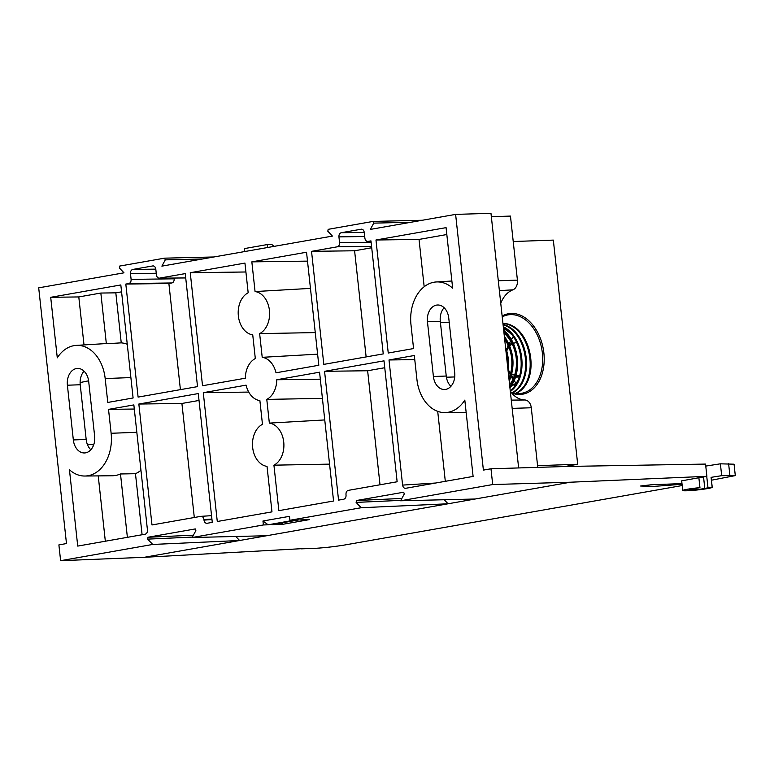 <?xml version="1.0" encoding="UTF-8"?>
<svg xmlns="http://www.w3.org/2000/svg" width="774" height="774" viewBox="0 0 774 774"><rect width="100%" height="100%" fill="white"/><g stroke="black" fill="none" stroke-linecap="round" stroke-linejoin="round"><path stroke-width="1.16" d="M424.171 286.738L419.034 239.427L446.83 234.532M419.034 239.427L375.971 239.998L446.076 227.643L452.655 288.17A37.984 27.429 -92 0 0 436.265 281.959A37.984 27.429 -92 0 0 410.975 324.674L413.568 348.561L388.248 353.021L375.971 239.998M405.431 488.336L473.108 476.426L464.816 400.11A37.984 27.429 -92 0 1 444.895 412.59L466.142 412.368M414.767 359.62L389.003 359.968L414.322 355.508L416.915 379.395A37.984 27.429 -92 0 0 444.895 412.59M405.644 488.307C404.018 488.355 403.002 487.291 402.596 485.095L389.003 359.968M445.311 481.322L437.707 411.342M384.001 360.848L397.139 481.767L348.242 490.377C346.665 490.9 345.92 492.283 345.988 494.528L346.046 495.06C346.123 497.305 345.368 498.688 343.791 499.211L338.557 500.13L324.567 371.317L384.001 360.848M380.015 484.785L367.631 370.746L324.567 371.317M367.631 370.746L384.746 367.727M127.381 537.34L120.492 473.969A38.681 27.932 88 0 1 112.365 475.749L84.83 476.029A37.984 27.429 -92 0 0 111.127 433.276L108.524 409.378L133.854 404.918L147.447 530.045C147.515 532.299 146.77 533.683 145.193 534.195L77.729 546.086L69.447 469.77A37.984 27.429 -92 0 0 84.83 476.029M105.332 541.22L98.23 475.894M134.299 409.04L108.524 409.378M120.492 473.969L135.469 473.707L142.097 534.747M140.955 470.282A39.048 28.193 88 0 1 135.469 473.707M84.008 344.914L78.793 296.935L50.707 297.303L120.821 284.948L133.099 397.981L107.78 402.441L105.177 378.554L130.883 377.577M105.177 378.554A37.984 27.429 88 0 0 76.2 345.388A37.984 27.429 88 0 0 57.286 357.83L50.707 297.303M76.2 345.388L103.677 343.724A38.681 27.932 88 0 1 106.348 343.733L100.843 293.046L78.793 296.935M106.348 343.733L121.247 342.863L115.819 292.843L100.843 293.046M121.247 342.863A39.048 28.193 88 0 1 127.265 344.266M115.819 292.843L121.566 291.837M153.387 265.917L152.739 265.917C154.365 265.869 155.381 266.943 155.797 269.139L156.425 274.925C156.832 277.121 157.848 278.185 159.473 278.137L185.247 273.599L197.525 386.623L138.101 397.101L125.814 284.068L128.852 283.536C130.429 283.023 131.174 281.639 131.106 279.385L174.169 278.814C174.237 281.068 173.482 282.452 171.915 282.965L128.852 283.536M159.154 278.166L185.721 277.943L159.154 278.166M180.41 389.641L168.877 283.497L125.814 284.068M168.877 283.497L171.915 282.965M174.169 278.814L174.082 278.059M156.242 273.251L130.477 273.599L131.106 279.385M130.477 273.599C130.4 271.345 131.154 269.962 132.731 269.449L155.797 269.139M153.068 265.888L132.731 269.449M366.131 356.92L354.598 250.776L311.535 251.347L337.309 246.809C338.886 246.296 339.631 244.913 339.563 242.659L371.114 242.243M361.845 229.191L361.197 229.191C362.822 229.143 363.848 230.217 364.254 232.413L364.883 238.198C365.289 240.385 366.305 241.459 367.931 241.411L370.969 240.878L383.246 353.902L323.813 364.38L311.535 251.347M371.027 241.42L367.611 241.44L371.027 241.391M364.699 236.525L338.935 236.873C338.857 234.619 339.612 233.235 341.189 232.722L361.526 229.162M338.935 236.873L339.563 242.659M354.598 250.776L371.714 247.757M207.045 523.301C205.42 523.35 204.404 522.276 203.988 520.089L203.93 519.557C203.523 517.371 202.507 516.297 200.882 516.345L151.985 524.956L138.846 404.038L198.279 393.569L212.279 522.382L206.822 523.33M211.544 515.668L200.882 516.345M194.303 517.506L181.909 403.467L138.846 404.038M181.909 403.467L199.034 400.448M329.55 464.129L273.928 465.174A21.749 15.703 -92 0 0 283.729 442.002A21.749 15.703 -92 0 0 269.352 423.107L266.778 399.403L322.41 398.358M269.352 423.107L324.751 419.934M320.33 379.183L276.763 379.744L319.565 372.197L333.565 501.01L278.863 510.646L273.928 465.174M266.778 399.403A21.749 15.703 -92 0 0 276.763 379.744M255.314 358.546A21.749 15.703 -92 0 0 245.339 378.205L202.527 385.742L190.249 272.719L244.942 263.083L248.173 292.775A21.749 15.703 -92 0 0 238.363 315.937A21.749 15.703 -92 0 0 252.74 334.842L255.314 358.546M245.909 271.984L190.249 272.719M310.461 288.392L255.062 291.556L251.84 261.864L306.533 252.227L318.811 365.26L276.008 372.797A21.749 15.703 -92 0 0 262.212 357.327L259.638 333.623A21.749 15.703 -92 0 0 269.439 310.461A21.749 15.703 -92 0 0 255.062 291.556M259.638 333.623L315.26 332.588M307.501 261.128L251.84 261.864M317.611 354.163L262.212 357.327M203.281 392.689L246.093 385.142A21.749 15.703 -92 0 0 259.89 400.613L262.463 424.316A21.749 15.703 -92 0 0 252.653 447.478A21.749 15.703 -92 0 0 267.03 466.383L271.974 511.866L217.281 521.502L203.281 392.689L248.735 392.079M281.301 522.992L283.042 524.259L271.829 524.656L298.358 519.983L309.581 519.586L283.042 524.259M300.457 548.747L144.225 557.309L60.614 560.686L58.892 544.896L66.477 543.561L38.7 287.841L123.975 272.816L119.36 267.949L119.699 266.062L164.552 258.158L165.288 259.861L161.882 266.14L332.433 236.089L327.818 231.223L328.157 229.336L373.01 221.432L373.745 223.135L370.34 229.414L455.615 214.388L490.977 213.314L518.638 467.931M444.228 499.743L448.059 503.777L361.177 507.725L356.117 502.403L356.466 500.517L401.861 498.446M403.757 492.206L356.466 500.517M235.77 536.469L239.601 540.504L475.12 499.017L400.593 500.778L404.318 493.909L403.67 492.206M400.593 500.778L492.699 484.553L490.977 468.773L568.774 466.422L705.549 464.081L706.885 476.32L570.486 482.212L492.699 484.553M301.212 548.843L315.569 548.321C325.332 547.692 335.094 546.579 344.856 544.973L682.184 485.54M682.049 484.282L654.175 486.372L640.669 486.033M640.717 485.975L651.147 484.785L681.971 483.586M711.49 480.199L735.3 475.594L721.687 475.681L720.391 463.82L734.062 464.197L735.3 475.594M712.128 487.185A14.851 1.035 -6.2 0 1 712.264 487.301A14.851 1.035 -6.2 0 1 697.606 489.932A14.851 1.035 -6.2 0 1 682.726 490.513A14.851 1.035 -6.2 0 1 699.948 487.62L697.016 488.22A10.613 0.735 -6.2 0 1 693.485 488.82A8.485 0.59 173.8 0 0 689.054 489.826A8.485 0.59 173.8 0 0 695.323 489.719A8.485 0.59 173.8 0 0 704.785 488.423A10.613 0.735 -6.2 0 1 707.987 487.833L712.128 487.185L711.064 477.345L712.264 487.301M721.687 475.681L711.064 477.345M705.772 466.074L720.391 463.82M682.726 490.513L681.681 480.838L706.885 476.32M699.948 487.62L698.893 477.935M448.756 318.017L454.706 372.739A14.909 10.768 88 0 1 444.576 389.516A14.909 10.768 88 0 1 433.401 376.493L427.461 321.771A14.909 10.768 88 0 1 437.581 304.995A14.909 10.768 88 0 1 448.756 318.017M450.894 386.342A14.909 10.768 88 0 1 446.24 376.038L440.3 321.316A14.909 10.768 88 0 1 444.102 307.713M491.345 216.71L510.463 216.081L517.419 280.13A8.901 6.424 88 0 1 512.92 289.824A28.241 20.395 -92 0 0 500.749 303.311M510.298 391.209A28.241 20.395 -92 0 0 524.888 399.984A8.901 6.424 88 0 1 531.283 407.763L537.756 467.361M455.615 214.388L483.392 470.108L490.977 468.773M422.304 220.251L373.01 221.432M244.816 251.521L244.497 248.58L267.243 244.574L271.645 244.42L274.277 246.335M267.562 247.516L267.243 244.574M213.847 256.978L164.552 258.158M90.829 449.781A14.909 10.768 88 0 1 86.175 439.477L80.235 384.755A14.909 10.768 88 0 1 84.037 371.143M88.691 381.456A14.909 10.768 -92 0 0 77.516 368.434A14.909 10.768 -92 0 0 67.396 385.21L73.337 439.932A14.909 10.768 -92 0 0 84.521 452.954A14.909 10.768 -92 0 0 94.641 436.178L88.691 381.456M80.109 382.549L88.613 380.818M87.239 444.063L93.664 444.905M144.225 557.309L239.601 540.504L152.72 544.451L60.614 560.686M192.358 537.098L147.66 539.13L152.72 544.451M147.66 539.13L148.008 537.243L193.403 535.182M195.3 528.932L148.008 537.243M266.653 535.743L192.136 537.514L195.861 530.635L195.212 528.932M268.152 524.791L263.392 524.956L262.957 521.008L268.152 524.791L294.691 520.109L289.921 520.283L361.177 507.725M192.136 537.514L263.392 524.956M289.921 520.283L289.486 516.335L262.957 521.008M564.681 466.548L577.685 464.255L553.333 240.104L513.22 241.527M516.558 382.646L509.911 387.493C522.411 372.962 519.093 342.679 503.69 330.353M510.985 392.128A39.793 27.39 80 0 0 519.151 393.55A39.793 27.39 80 0 0 521.763 393.269A39.793 27.39 80 0 0 542.139 351.212A39.793 27.39 80 0 0 510.569 314.621A39.793 27.39 80 0 0 507.957 314.892A39.793 27.39 80 0 0 502.229 316.885M502.132 316.034A40.858 28.125 -100 0 1 511.217 313.431A40.858 28.125 -100 0 1 544.209 358.836A40.858 28.125 -100 0 1 511.72 393.047M577.685 464.255L537.572 465.677M513.336 343.424A16.602 11.987 88 0 1 514.952 342.872A16.602 11.987 88 0 1 516.655 342.63M513.259 343.279L516.577 342.476M506.767 350.903A16.602 11.987 88 0 1 508.886 347.11M509.785 346.026A16.602 11.987 88 0 1 512.194 344.033M506.67 350.545L508.025 345.078M509.06 344.295L511.972 343.588M510.54 373.532L508.266 369.866A16.602 11.987 88 0 1 508.092 369.575L508.266 369.866A16.602 11.987 88 0 0 510.705 372.884M515.639 376.541L519.625 375.584A16.602 11.987 88 0 1 519.625 375.584A16.602 11.987 88 0 1 515.91 375.671M514.546 375.293A16.602 11.987 88 0 1 511.856 373.842M513.965 376.948L512.833 377.228L511.527 375.119M512.833 377.228L513.868 377.19M515.445 377.132L519.199 376.996M513.326 336.922A29.199 21.082 -92 0 0 511.372 339.689M510.588 341.063A29.199 21.082 -92 0 0 509.079 344.295M508.257 369.846A29.199 21.082 -92 0 0 510.182 374.751M511.111 376.522A29.199 21.082 -92 0 0 512.93 379.347M514.023 380.75A29.199 21.082 -92 0 0 516.152 382.995M502.936 323.377C531.477 323.764 542.38 381.205 516.19 393.424M515.561 393.337C541.152 381.089 530.78 325.08 502.945 323.513M503.052 324.47C528.371 330.401 535.569 380.189 512.939 392.776M512.407 392.621C534.399 379.928 527.51 331.707 503.09 324.819M514.546 385.346A33.398 25.319 -98.3 0 0 517.787 380.595M511.556 334.571A33.398 25.319 -98.3 0 0 503.506 328.698M509.795 386.594C521.202 372.12 517.98 343.849 503.797 331.33M509.602 384.784A33.398 25.319 -98.3 0 0 503.98 333.062M508.895 378.293A33.398 25.319 -98.3 0 0 504.648 339.138M504.319 336.129C513.926 350.554 515.561 365.628 509.234 381.35M509.069 379.879C514.333 365.328 512.814 351.29 504.493 337.745M507.299 363.587A33.398 25.319 -98.3 0 0 506.196 353.418M505.49 346.955C508.257 354.511 509.099 362.242 508.015 370.136M507.551 365.879L505.983 351.454M503.294 326.705C524.366 336.835 528.961 378.07 510.453 391.421M510.269 390.909C527.762 377.315 523.34 338.122 503.361 327.315M402.596 485.095L435.656 483.024M111.127 433.276L136.824 432.298M371.559 246.355L337.309 246.809M341.189 232.722L364.254 232.413M211.912 519.064L203.93 519.557M203.988 520.089L211.97 519.586M400.816 500.372L356.117 502.403M475.12 499.017L570.486 482.212M729.882 475.323L728.615 463.684M704.785 488.423L703.547 476.987M706.739 476.349L707.987 487.833M446.24 376.038L433.401 376.493M440.3 321.316L427.461 321.771M498.301 280.759L517.419 280.13M512.92 289.824L499.375 290.637M446.404 377.219L454.725 376.948M440.425 322.497L449.21 322.207M511.266 400.119L524.888 399.984M531.283 407.763L512.165 408.382M410.994 222.244L373.745 223.135M373.184 221.422L422.265 220.261M202.536 258.971L165.288 259.861M164.727 258.158L213.808 256.987M80.235 384.755L67.396 385.21M86.175 439.477L73.337 439.932M436.265 281.959L451.871 281.01"/></g></svg>

